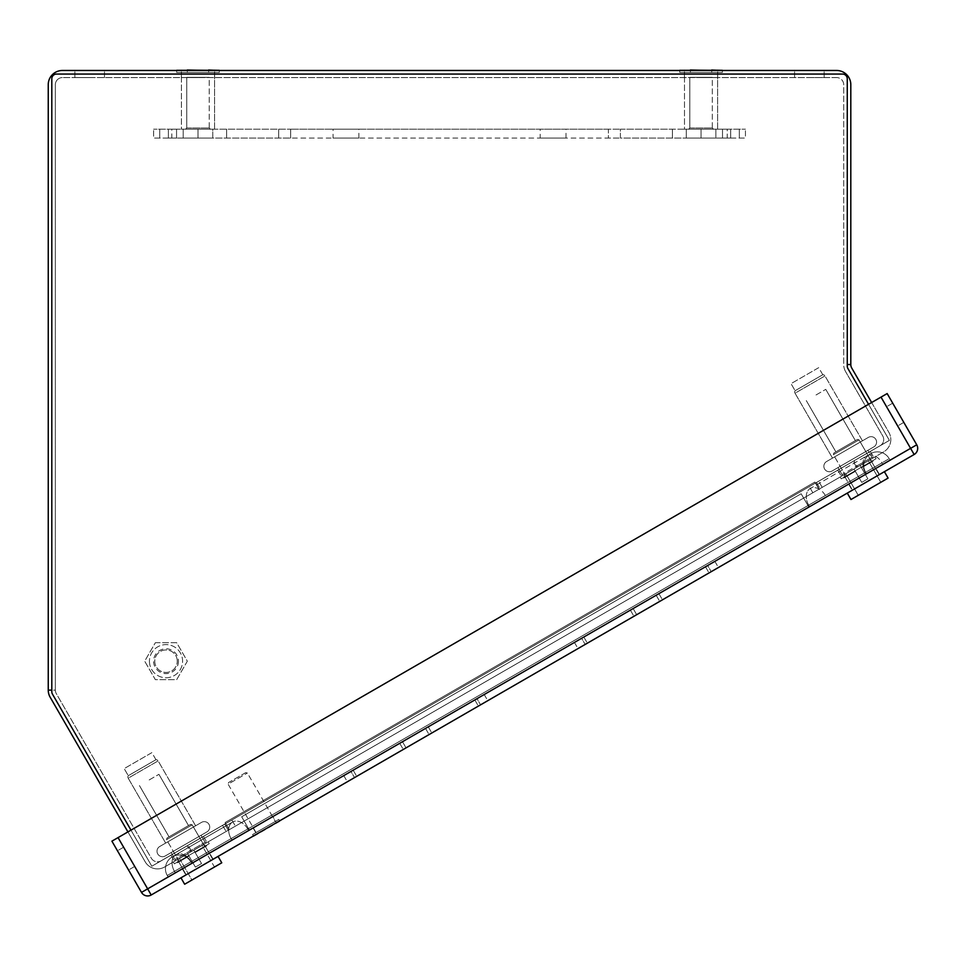 <?xml version="1.0" encoding="UTF-8"?>
<svg xmlns="http://www.w3.org/2000/svg" width="965" height="965" viewBox="0 0 965 965"><rect width="100%" height="100%" fill="white"/><g stroke="black" fill="none" stroke-linecap="round" stroke-linejoin="round"><path stroke-width="0.72" stroke-dasharray="4.83 3.62" d="M190.732 851.914L206.98 842.529L174.484 861.287L206.98 842.529L190.732 851.914L187.174 845.762L170.926 855.147L203.422 836.378L170.926 855.147L203.422 836.378L187.174 845.762L188.078 845.244L187.174 845.762L190.732 851.914L191.625 851.395L190.732 851.914C170.19 863.772 170.19 863.772 190.732 851.914L173.302 861.974L190.732 851.914C211.275 840.057 211.275 840.057 190.732 851.914C170.19 863.772 170.19 863.772 190.732 851.914L173.302 861.974L190.732 851.914C211.275 840.057 211.275 840.057 190.732 851.914L206.715 842.674L205.099 842.24L175.172 859.525L205.099 842.24L175.172 859.525L205.099 842.24L206.715 842.674M197.994 70.469L181.36 70.469L197.994 70.469M197.994 77.574L181.36 77.574L197.994 77.574M701.06 70.469L717.695 70.469L701.06 70.469M701.06 77.574L717.695 77.574L701.06 77.574M89.685 70.469L74.884 70.469L89.685 70.469M89.685 77.574L74.884 77.574L89.685 77.574M809.37 70.469L824.17 70.469L809.37 70.469M809.37 77.574L824.17 77.574L809.37 77.574M127.923 831.914L145.184 861.805A14.21 14.21 0 0 0 164.581 867.004L229.163 829.719L191.625 851.395L229.163 829.719L225.617 823.567L229.163 829.719L164.581 867.004A14.21 14.21 0 0 1 145.184 861.805L50.156 697.212A14.21 14.21 0 0 1 48.25 690.108L55.355 690.108A7.105 7.105 0 0 0 56.308 693.654L151.336 858.247A7.105 7.105 0 0 0 161.034 860.852L222.541 825.34L161.034 860.852A7.105 7.105 0 0 1 151.336 858.247L56.308 693.654A7.105 7.105 0 0 1 55.355 690.108L55.355 84.679A7.105 7.105 0 0 1 62.46 77.574A7.105 7.105 0 0 0 55.355 84.679L55.355 690.108L51.808 690.108M857.571 466.939L873.82 457.555L841.323 476.324L873.82 457.555L857.571 466.939L854.025 460.788L837.777 470.172L870.273 451.403L816.486 482.464L854.025 460.788L857.571 466.939L820.033 488.616L857.571 466.939C837.029 478.797 837.029 478.797 857.571 466.939L875.002 456.879L857.571 466.939C878.114 455.082 878.114 455.082 857.571 466.939C837.029 478.797 837.029 478.797 857.571 466.939L875.002 456.879L857.571 466.939C878.114 455.082 878.114 455.082 857.571 466.939L841.589 476.179L842.011 474.551L871.95 457.277L842.011 474.551L841.589 476.179M815.582 482.983L819.128 489.134L820.033 488.616L819.128 489.134L815.582 482.983L880.164 445.697L815.582 482.983L816.486 482.464L815.582 482.983L819.128 489.134L822.204 487.361L819.128 489.134L815.582 482.983M871.636 402.526L888.91 432.441A14.21 14.21 0 0 1 883.711 451.849L822.204 487.361L883.711 451.849A14.21 14.21 0 0 0 888.91 432.441L851.757 368.087A7.105 7.105 0 0 1 850.804 364.529L850.804 84.679A14.21 14.21 0 0 0 836.607 70.469L62.46 70.469A14.21 14.21 0 0 0 48.25 84.679L48.25 690.108M880.164 445.697A7.105 7.105 0 0 0 882.77 435.999L845.605 371.634L882.77 435.999A7.105 7.105 0 0 1 880.164 445.697M845.605 371.634A14.21 14.21 0 0 1 843.7 364.529L843.7 84.679A7.105 7.105 0 0 0 836.607 77.574A7.105 7.105 0 0 1 843.7 84.679L843.7 364.529A14.21 14.21 0 0 0 845.605 371.634M836.607 77.574L62.46 77.574L836.607 77.574M224.712 824.086L188.078 845.244L225.617 823.567L224.712 824.086L228.271 830.238L224.712 824.086M222.541 825.34L225.617 823.567L222.541 825.34L226.1 831.492L222.541 825.34M229.163 829.719L225.617 823.567L229.163 829.719M256.051 832.542L228.114 784.159L247.39 773.037L228.114 784.159L228.548 782.543L245.773 772.603L247.39 773.037L275.327 821.42L256.051 832.542L275.327 821.42M245.773 772.603L228.548 782.543M278.813 819.406L252.565 834.556L278.813 819.406L279.645 820.841M279.874 821.251L253.638 836.402M253.397 835.992L252.565 834.556M186.112 843.917L171.143 852.553L186.112 843.917M149.177 779.949L158.923 774.328L149.177 779.949M178.766 831.203L188.513 825.582L178.766 831.203C193.917 822.457 193.917 822.457 178.766 831.203C163.628 839.948 163.628 839.948 178.766 831.203L188.513 825.582L178.766 831.203C193.917 822.457 193.917 822.457 178.766 831.203C163.628 839.948 163.628 839.948 178.766 831.203L190.563 824.4L192.18 824.834L166.547 839.622L192.18 824.834L204.604 846.353L174.363 863.82L209.224 843.7L191.794 853.76L204.604 846.353L192.18 824.834L190.563 824.4L178.766 831.203L166.981 838.006L166.547 839.622L179.369 832.228L166.547 839.622L178.983 861.154L191.794 853.76L178.983 861.154L166.547 839.622L166.981 838.006L190.563 824.4L178.766 831.203M151.867 752.64L124.183 768.61L151.867 752.64L155.944 759.708A2.364 2.364 60 0 1 158.127 760.89L195.606 825.787L165.666 843.072L195.606 825.787L165.666 843.072L195.606 825.787L158.127 760.89L128.2 778.164L165.666 843.072L128.2 778.164L158.127 760.89A2.364 2.364 60 0 0 155.944 759.708L128.273 775.691A2.364 2.364 -120 0 0 128.2 778.164A2.364 2.364 -120 0 1 128.273 775.691L155.944 759.708L128.273 775.691L155.944 759.708L151.867 752.64L124.183 768.61L128.273 775.691L124.183 768.61L151.867 752.64M201.528 822.373A5.476 5.476 0 0 1 209.007 824.375A5.476 5.476 0 0 1 206.993 831.854L165.22 855.979A5.476 5.476 0 0 1 157.741 853.965A5.476 5.476 0 0 1 159.744 846.486L201.528 822.373A5.476 5.476 0 0 1 209.007 824.375A5.476 5.476 0 0 1 206.993 831.854L165.22 855.979A5.476 5.476 0 0 1 157.741 853.965A5.476 5.476 0 0 1 159.744 846.486L201.528 822.373M852.964 458.942L837.994 467.591L852.964 458.942M816.028 394.975L825.763 389.353L816.028 394.975M845.617 446.228L855.364 440.607L845.617 446.228C860.768 437.495 860.768 437.495 845.617 446.228C830.479 454.973 830.479 454.973 845.617 446.228L855.364 440.607L845.617 446.228C860.768 437.495 860.768 437.495 845.617 446.228C830.479 454.973 830.479 454.973 845.617 446.228L857.415 439.425L859.031 439.859L833.398 454.66L859.031 439.859L871.455 461.391L841.215 478.845L876.063 458.725L858.645 468.785L871.455 461.391L859.031 439.859L857.415 439.425L845.617 446.228L833.832 453.043L833.398 454.66L846.208 447.253L833.398 454.66L845.823 476.179L858.645 468.785L845.823 476.179L833.398 454.66L833.832 453.043L857.415 439.425L845.617 446.228M818.706 367.665L791.035 383.648L818.706 367.665L822.795 374.734A2.364 2.364 60 0 1 824.978 375.916L862.457 440.824L832.518 458.098L862.457 440.824L832.518 458.098L862.457 440.824L824.978 375.916L795.039 393.201L832.518 458.098L795.039 393.201L824.978 375.916A2.364 2.364 60 0 0 822.795 374.734L795.112 390.716A2.364 2.364 -120 0 0 795.039 393.201A2.364 2.364 -120 0 1 795.112 390.716L822.795 374.734L795.112 390.716L822.795 374.734L818.706 367.665L791.035 383.648L795.112 390.716L791.035 383.648L818.706 367.665M868.367 437.398A5.476 5.476 0 0 1 875.846 439.413A5.476 5.476 0 0 1 873.844 446.879L832.071 471.004A5.476 5.476 0 0 1 824.593 469.002A5.476 5.476 0 0 1 826.595 461.523L868.367 437.398A5.476 5.476 0 0 1 875.846 439.413A5.476 5.476 0 0 1 873.844 446.879L832.071 471.004A5.476 5.476 0 0 1 824.593 469.002A5.476 5.476 0 0 1 826.595 461.523L868.367 437.398M191.794 853.76L174.363 863.82L191.794 853.76M858.645 468.785L841.215 478.845L858.645 468.785M190.829 861.866A13.619 13.619 0 0 0 172.24 856.884A13.619 13.619 0 0 1 190.829 861.866L192.023 863.229L191.13 861.685L248.488 828.573L249.38 830.117L248.488 828.573L247.764 828.995L248.656 830.527L247.764 828.995L190.829 861.866L192.023 863.229L866.51 473.815L192.023 863.229L190.829 861.866A13.619 13.619 0 0 0 172.24 856.884A13.619 13.619 0 0 0 167.259 875.472L168.139 877.016L249.38 830.117L890.092 460.196L168.139 877.016L167.259 875.472L865.617 472.271A13.619 13.619 0 0 1 870.599 453.683A13.619 13.619 0 0 1 889.199 458.665L890.092 460.196L889.199 458.665L881.998 462.826L889.199 458.665A13.619 13.619 0 0 0 870.599 453.683A13.619 13.619 0 0 1 889.199 458.665M874.543 469.171L817.91 501.872L874.543 469.171M865.617 472.271L866.51 473.815L865.617 472.271A13.619 13.619 0 0 1 870.599 453.683A13.619 13.619 0 0 0 865.617 472.271L248.488 828.573L241.684 816.788L248.488 828.573L807.97 505.564L801.155 493.766L807.97 505.564L881.998 462.826L807.97 505.564L801.155 493.766L807.97 505.564L248.488 828.573L241.684 816.788L248.488 828.573L167.259 875.472A13.619 13.619 0 0 1 172.24 856.884A13.619 13.619 0 0 0 167.259 875.472M209.236 77.393L186.74 77.393L209.236 77.393L186.74 77.393L209.236 77.393L209.236 128.007L186.74 128.007L209.236 128.007L209.236 77.393M186.74 128.007L186.74 77.393L186.74 128.007L209.236 128.007L186.74 128.007L185.557 129.189L210.418 129.189L185.557 129.189L186.74 128.007M210.418 129.189L209.236 128.007L210.418 129.189L185.557 129.189L210.418 129.189M181.42 129.189L214.556 129.189L181.42 129.189L214.556 129.189L214.556 72.484L181.42 72.484L181.42 129.189L214.556 129.189L214.556 72.484L181.42 72.484L214.556 72.484L181.42 72.484L181.42 129.189M219.308 70.469L219.308 72.484L219.308 69.999L176.667 69.999L219.308 69.999L187.331 69.999L187.331 72.484L208.645 72.484L176.667 72.484L219.308 72.484L176.667 72.484L187.331 72.484L187.331 70.469M208.645 70.469L208.645 72.484L219.308 72.484L208.645 72.484L208.645 69.999M176.667 70.469L176.667 72.484L176.667 69.999L187.331 69.999L187.331 72.484L187.331 69.999M712.315 77.393L689.818 77.393L712.315 77.393L689.818 77.393L712.315 77.393L712.315 128.007L689.818 128.007L712.315 128.007L712.315 77.393M689.818 128.007L689.818 77.393L689.818 128.007L712.315 128.007L689.818 128.007L688.636 129.189L713.497 129.189L688.636 129.189L689.818 128.007M713.497 129.189L712.315 128.007L713.497 129.189L688.636 129.189L713.497 129.189M684.499 129.189L717.634 129.189L684.499 129.189L717.634 129.189L717.634 72.484L684.499 72.484L684.499 129.189L717.634 129.189L717.634 72.484L684.499 72.484L717.634 72.484L684.499 72.484L684.499 129.189M722.387 70.469L722.387 72.484L722.387 69.999L679.746 69.999L722.387 69.999L690.409 69.999L690.409 72.484L711.724 72.484L679.746 72.484L722.387 72.484L679.746 72.484L690.409 72.484L690.409 70.469M711.724 70.469L711.724 72.484L722.387 72.484L711.724 72.484L711.724 69.999M679.746 70.469L679.746 72.484L679.746 69.999L690.409 69.999L690.409 72.484L690.409 69.999M540.195 138.067L566.009 138.067L540.195 138.067L540.195 129.189L566.009 129.189L540.195 129.189M566.009 138.067L566.009 129.189M333.046 138.067L358.859 138.067L333.046 138.067L333.046 129.189L358.859 129.189L333.046 129.189M358.859 138.067L358.859 129.189M212.783 138.067L183.193 138.067L183.193 129.189L212.783 129.189L183.193 129.189L212.783 129.189L183.193 129.189L183.193 138.067L212.783 138.067L212.783 129.189L290.646 129.189L212.783 129.189L212.783 138.067L290.646 138.067L212.783 138.067L212.783 129.189L168.393 129.189L212.783 129.189L212.783 138.067L168.393 138.067L168.393 129.189L171.83 129.189L168.393 129.189L168.393 138.067L212.783 138.067M715.861 138.067L686.272 138.067L686.272 129.189L715.861 129.189L672.424 129.189L701.06 129.189L686.272 129.189L686.272 138.067L715.861 138.067L715.861 129.189L715.861 138.067L686.272 138.067L715.861 138.067M608.408 129.189L290.646 129.189L620.399 129.189L608.408 129.189L608.408 138.067L290.646 138.067L620.399 138.067L608.408 138.067L608.408 129.189M620.399 129.189L672.424 129.189L620.399 129.189L620.399 138.067L686.272 138.067L620.399 138.067L620.399 129.189M730.662 129.189L701.06 129.189L730.662 129.189L727.224 129.189L730.662 129.189L730.662 138.067L686.272 138.067L730.662 138.067L730.662 129.189L730.662 138.067L727.224 138.067L730.662 138.067L730.662 129.189M727.224 129.189L745.45 129.189L722.496 129.189L727.224 129.189L727.224 138.067L722.496 138.067L745.45 138.067L745.45 129.189L745.45 138.067L722.496 138.067L727.224 138.067L727.224 129.189M171.83 129.189L153.604 129.189L176.559 129.189L171.83 129.189L171.83 138.067L168.393 138.067L168.393 129.189L168.393 138.067L176.559 138.067L153.604 138.067L153.604 129.189L153.604 138.067L176.559 138.067L171.83 138.067L171.83 129.189M130.987 830.141L151.819 866.232L225.714 823.567L229.26 829.695L818.983 489.219L815.449 483.079L889.392 440.39L868.56 404.311M51.808 78.792L51.808 691.724A4.741 4.741 0 0 0 52.436 694.088L151.819 866.232L225.714 823.567L225.122 822.542L814.858 482.054L815.449 483.079L889.392 440.39L847.897 368.521A4.741 4.741 0 0 1 847.258 366.157L847.258 78.792A4.741 4.741 0 0 0 842.517 74.052L56.537 74.052A4.741 4.741 0 0 0 51.808 78.792A4.741 4.741 0 0 1 56.537 74.052L842.517 74.052A4.741 4.741 0 0 1 847.258 78.792L847.258 366.157A4.741 4.741 0 0 0 847.897 368.521L889.392 440.39L815.449 483.079L818.983 489.219L235.412 826.149L229.26 829.695L225.122 822.542L225.714 823.567L815.449 483.079L818.983 489.219L229.26 829.695L225.714 823.567L889.392 440.39L151.807 866.208L52.436 694.088A4.741 4.741 0 0 1 51.808 691.724A4.741 4.741 0 0 0 52.436 694.088L151.819 866.232L889.38 440.378L847.897 368.521A4.741 4.741 0 0 1 847.258 366.157L847.258 78.792A4.741 4.741 0 0 0 842.517 74.052L56.537 74.052A4.741 4.741 0 0 0 51.808 78.792L51.808 691.724L51.808 78.792M814.858 482.054L815.449 483.079L225.714 823.567L229.26 829.695L818.983 489.219L814.858 482.054L815.449 483.079L225.714 823.567L225.122 822.542L814.858 482.054M177.258 661.182A11.242 11.242 0 0 0 166.016 649.94A11.242 11.242 0 0 0 154.774 661.182A11.242 11.242 0 0 0 166.016 672.436A11.242 11.242 0 0 0 177.258 661.182A11.242 11.242 0 0 1 166.016 672.436A11.242 11.242 0 0 1 154.774 661.182A11.242 11.242 0 0 1 166.016 649.94A11.242 11.242 0 0 1 177.258 661.182M178.453 661.182A12.424 12.424 0 0 1 166.016 673.618A12.424 12.424 0 0 1 153.592 661.182A12.424 12.424 0 0 1 166.016 648.757A12.424 12.424 0 0 1 178.453 661.182M149.442 661.182A16.574 16.574 0 0 0 166.016 677.756A16.574 16.574 0 0 0 182.59 661.182A16.574 16.574 0 0 0 166.016 644.62A16.574 16.574 0 0 0 149.442 661.182A16.574 16.574 0 0 1 166.016 644.62A16.574 16.574 0 0 1 182.59 661.182A16.574 16.574 0 0 1 166.016 677.756A16.574 16.574 0 0 1 149.442 661.182M155.353 642.714L176.679 642.714L187.343 661.182L176.679 679.65L155.353 679.65L144.702 661.182L155.353 642.714L176.679 642.714L187.343 661.182L176.679 679.65L155.353 679.65L144.702 661.182L155.353 642.714M887.161 393.563L118.056 837.608L881.021 397.11L910.61 448.351L881.033 397.11L910.598 448.351L147.645 888.861L118.044 837.62L111.904 841.154L141.493 892.396A7.105 7.105 0 0 0 151.191 895.001L914.145 454.503A7.105 7.105 0 0 0 916.75 444.805L887.161 393.563M141.493 892.396L147.645 888.849L118.056 837.608L881.021 397.11L910.61 448.375L147.645 888.849L118.056 837.608L147.621 888.861L916.75 444.805A7.105 7.105 0 0 1 914.145 454.503L910.598 448.351L147.645 888.849L151.191 895.001M898.258 412.791L892.709 403.177L898.258 412.791M123.001 860.382L128.55 869.996L123.001 860.382M406.036 747.863L487.771 700.674L347.328 781.759L487.771 700.674L347.328 781.759L487.771 700.674L347.328 781.759L487.771 700.674L347.328 781.759L487.771 700.674L347.328 781.759L406.036 747.863L402.489 741.735L428.279 726.85L399.739 743.315L474.84 699.963L353.178 770.203L477.036 698.696L350.983 771.469L484.225 694.547L343.781 775.631L484.225 694.547L343.781 775.631L402.489 741.735L406.036 747.863M636.683 614.705L718.418 567.504L577.987 648.589L718.418 567.504L577.987 648.589L718.418 567.504L577.987 648.589L718.418 567.504L577.987 648.589L718.418 567.504L577.987 648.589L636.683 614.705L633.149 608.565L658.926 593.68L630.398 610.157L705.487 566.793L583.825 637.033L707.683 565.526L581.63 638.299L714.884 561.377L574.44 642.461L714.884 561.377L574.44 642.461L633.149 608.565L636.683 614.705M213.144 859.236L185.871 874.978L213.144 859.236L185.871 874.978L213.144 859.236L209.598 853.096L182.325 868.838L209.598 853.096L182.325 868.838L209.598 853.096L213.144 859.236M879.465 474.527L852.204 490.268L879.465 474.527L852.204 490.268L879.465 474.527L875.93 468.399L848.657 484.141L875.93 468.399L848.657 484.141L875.93 468.399L879.465 474.527M276.412 822.699L256.63 834.122L276.412 822.699L272.878 816.571L253.095 827.994L272.878 816.571M892.13 416.325L897.679 425.939L892.13 416.325M129.141 856.836L134.69 866.449L129.141 856.836M350.983 771.469L399.739 743.315L343.781 775.631L350.983 771.469L354.529 777.609L350.983 771.469M477.036 698.696L428.279 726.85L484.225 694.547L477.036 698.696L480.57 704.836L477.036 698.696M581.63 638.299L630.398 610.157L574.44 642.461L581.63 638.299L585.176 644.439L581.63 638.299M707.683 565.526L658.926 593.68L714.884 561.377L707.683 565.526L711.229 571.666L707.683 565.526M118.056 837.608L147.645 888.861L910.598 448.351L881.021 397.11M189.031 856.076L195.388 867.089L201.54 863.542L195.388 867.089L201.54 863.542L195.388 867.089L201.54 863.542L195.388 867.089L201.54 863.542L195.388 867.089L189.031 856.076L177.439 862.758L189.031 856.076L195.388 867.089L187.692 853.76L189.031 856.076L187.692 853.76L178.416 859.115L187.692 853.76L179.49 858.5L187.692 853.76L195.388 867.089L189.031 856.076L177.439 862.758L189.031 856.076L195.388 867.089L187.692 853.76L189.031 856.076L178.778 861.986L186.173 874.809L212.831 859.417L186.173 874.809L212.831 859.417L205.424 846.595L212.831 859.417L186.173 874.809L178.778 861.986L189.031 856.076M180.95 877.824L218.054 856.401L221.757 862.807L184.641 884.23L221.757 862.807L184.641 884.23L180.95 877.824L218.054 856.401M214.471 867.004L191.926 880.032L214.471 867.004L202.047 845.473L193.844 850.213L201.54 863.542L195.183 852.517L206.763 845.835L195.183 852.517L201.54 863.542L193.844 850.213L203.12 844.857L193.844 850.213L201.54 863.542L195.183 852.517L206.763 845.835L195.183 852.517L201.54 863.542L193.844 850.213L202.047 845.473L214.471 867.004L191.926 880.032L179.49 858.5L187.692 853.76L178.416 859.115L187.692 853.76L179.49 858.5L191.926 880.032L214.471 867.004M854.025 469.062L861.721 482.379L867.873 478.833L861.721 482.379L867.873 478.833L861.721 482.379L867.873 478.833L861.721 482.379L867.873 478.833L861.721 482.379L854.025 469.062L855.352 471.366L843.772 478.049L855.352 471.366L861.721 482.379L854.025 469.062L844.749 474.418L854.025 469.062L845.823 473.791L854.025 469.062L861.721 482.379L854.025 469.062L855.352 471.366L843.772 478.049L855.352 471.366L861.721 482.379L854.025 469.062L844.749 474.418L854.025 469.062M847.282 493.115L884.386 471.692L888.09 478.097L850.973 499.52L888.09 478.097L850.973 499.52L847.282 493.115L884.386 471.692M880.804 482.295L858.259 495.322L880.804 482.295L868.379 460.775L860.177 465.504L867.873 478.833L861.504 467.808L871.757 461.897L879.163 474.708L852.505 490.099L879.163 474.708L852.505 490.099L879.163 474.708L871.757 461.897L861.504 467.808L873.096 461.125L861.504 467.808L867.873 478.833L860.177 465.504L869.453 460.148L860.177 465.504L867.873 478.833L860.177 465.504L861.504 467.808L873.096 461.125L861.504 467.808L867.873 478.833L860.177 465.504L868.379 460.775L880.804 482.295L858.259 495.322L845.823 473.791L858.259 495.322L880.804 482.295M845.111 477.277L852.505 490.099L845.111 477.277L855.352 471.366L845.111 477.277M860.177 465.504L869.453 460.148L860.177 465.504L861.504 467.808L860.177 465.504M193.844 850.213L203.12 844.857L193.844 850.213L195.183 852.517L193.844 850.213M856.679 467.458L853.12 461.306L856.679 467.458M816.486 482.464L820.033 488.616L816.486 482.464M822.204 487.361L818.658 481.209L822.204 487.361M847.258 364.529L850.804 364.529M191.625 851.395L188.078 845.244L191.625 851.395M856.98 465.914L871.95 457.277L856.98 465.914M808.851 507.095L807.97 505.564L808.851 507.095M809.575 506.685L808.694 505.141A13.619 9.626 60 0 1 810.214 488.543A13.619 9.626 60 0 1 825.365 495.515L826.245 497.059L825.365 495.515A13.619 9.626 -120 0 0 810.214 488.543L866.847 455.842A13.619 9.626 60 0 1 881.998 462.826L882.879 464.358L881.998 462.826A13.619 9.626 -120 0 0 866.847 455.842L810.214 488.543A13.619 9.626 -120 0 0 808.694 505.141L809.575 506.685M866.208 473.984L865.316 472.452A13.619 9.626 60 0 1 866.847 455.842A13.619 9.626 -120 0 0 865.316 472.452L866.208 473.984M249.38 830.117L248.488 828.573L249.38 830.117M247.764 828.995A13.619 9.626 60 0 0 232.625 822.011A13.619 9.626 60 0 0 231.093 838.621L231.986 840.153L231.093 838.621A13.619 9.626 -120 0 1 232.625 822.011L175.992 854.713A13.619 9.626 60 0 0 174.46 871.311L175.353 872.855L174.46 871.311A13.619 9.626 -120 0 1 175.992 854.713L232.625 822.011A13.619 9.626 -120 0 1 247.764 828.995M191.13 861.685A13.619 9.626 60 0 0 175.992 854.713L172.24 856.884L175.992 854.713A13.619 9.626 -120 0 1 191.13 861.685M226.63 138.067L226.63 129.189L226.63 138.067M278.668 138.067L278.668 129.189L278.668 138.067M290.646 138.067L290.646 129.189L290.646 138.067M672.424 138.067L672.424 129.189L672.424 138.067M686.272 138.067L686.272 129.189L686.272 138.067M701.06 138.067L701.06 129.189L701.06 138.067M739.335 138.067L739.335 129.189L739.335 138.067M197.994 138.067L197.994 129.189L197.994 138.067M159.72 138.067L159.72 129.189L159.72 138.067M231.865 820.009L235.412 826.149L231.865 820.009M812.844 492.765L809.297 486.637L812.844 492.765M425.529 728.43L429.063 734.57L425.529 728.43M428.279 726.85L431.813 732.978L428.279 726.85M474.84 699.963L478.375 706.103L474.84 699.963M399.739 743.315L403.286 749.455L399.739 743.315M353.178 770.203L356.724 776.343L353.178 770.203M656.176 595.272L659.722 601.4L656.176 595.272M658.926 593.68L662.473 599.82L658.926 593.68M705.487 566.793L709.034 572.933L705.487 566.793M630.398 610.157L633.933 616.285L630.398 610.157M583.825 637.033L587.371 643.173L583.825 637.033M170.926 855.147L174.484 861.287L170.926 855.147M203.422 836.378L206.98 842.529L203.422 836.378M181.36 77.574L181.36 70.469L181.36 77.574M214.616 77.574L214.616 70.469L214.616 77.574M684.438 77.574L684.438 70.469L684.438 77.574M717.695 77.574L717.695 70.469L717.695 77.574M74.884 77.574L74.884 70.469L74.884 77.574M104.473 77.574L104.473 70.469L104.473 77.574M794.581 77.574L794.581 70.469L794.581 77.574M824.17 77.574L824.17 70.469L824.17 77.574M837.777 470.172L841.323 476.324L837.777 470.172M870.273 451.403L873.82 457.555L870.273 451.403M171.143 852.553L175.172 859.525L174.737 861.142L175.172 859.525L171.143 852.553M158.923 774.328L188.513 825.582L158.923 774.328M139.442 785.57L169.032 836.824L139.442 785.57M173.302 861.974L174.363 863.82L173.302 861.974M208.151 841.854L209.224 843.7L208.151 841.854M201.082 835.28L205.099 842.24L201.082 835.28M837.994 467.591L842.011 474.551L837.994 467.591M825.763 389.353L855.364 440.607L825.763 389.353M806.294 400.596L835.883 451.861L806.294 400.596M840.153 477L841.215 478.845L840.153 477M875.002 456.879L876.063 458.725L875.002 456.879M871.95 457.277L873.566 457.712L871.95 457.277L867.921 450.305L871.95 457.277M241.684 816.788L801.155 493.766L241.684 816.788M722.496 129.189L722.496 138.067L722.496 129.189M176.559 129.189L176.559 138.067L176.559 129.189M123.592 847.234L117.453 850.768L123.592 847.234M134.69 866.449L128.55 869.996L134.69 866.449M892.709 403.177L886.582 406.711L892.709 403.177M903.807 422.393L897.679 425.939L903.807 422.393M182.325 868.838L185.871 874.978L182.325 868.838M253.095 827.994L256.63 834.122M848.657 484.141L852.204 490.268L848.657 484.141M484.225 694.547L487.771 700.674M343.781 775.631L347.328 781.759M714.884 561.377L718.418 567.504M574.44 642.461L577.987 648.589M178.416 859.115L177.439 862.758L178.416 859.115M203.12 844.857L206.763 845.835L203.12 844.857M844.749 474.418L843.772 478.049L844.749 474.418M869.453 460.148L873.096 461.125L869.453 460.148"/><path stroke-width="1.45" d="M127.923 831.914L50.156 697.212A14.21 14.21 0 0 1 48.25 690.108L48.25 84.679A14.21 14.21 0 0 1 62.46 70.469L836.607 70.469A14.21 14.21 0 0 1 850.804 84.679L850.804 364.529A7.105 7.105 0 0 0 851.757 368.087L871.636 402.526M279.645 820.841L253.397 835.992M176.667 70.469L187.331 70.469M187.331 69.999L208.645 70.469M208.645 69.999L219.308 70.469M679.746 70.469L690.409 70.469M690.409 69.999L711.724 70.469M711.724 69.999L722.387 70.469M868.56 404.311L847.897 368.521A4.741 4.741 0 0 1 847.258 366.157L847.258 78.792A4.741 4.741 0 0 0 842.517 74.052L56.537 74.052A4.741 4.741 0 0 0 51.808 78.792L51.808 691.724A4.741 4.741 0 0 0 52.436 694.088L130.987 830.141M881.021 397.11L118.056 837.608L147.645 888.849L910.598 448.351L881.021 397.11L887.161 393.563L916.75 444.805L910.598 448.351L914.145 454.503L151.191 895.001A7.105 7.105 0 0 1 141.493 892.396L111.904 841.154L118.056 837.608M914.145 454.503A7.105 7.105 0 0 0 916.75 444.805A7.105 7.105 0 0 1 914.145 454.503M884.386 471.692L888.09 478.097L850.973 499.52L847.282 493.115M218.054 856.401L221.757 862.807L184.641 884.23L180.95 877.824M850.804 364.529L847.258 364.529M51.808 690.108L48.25 690.108M151.191 895.001L147.645 888.849L141.493 892.396"/></g></svg>
